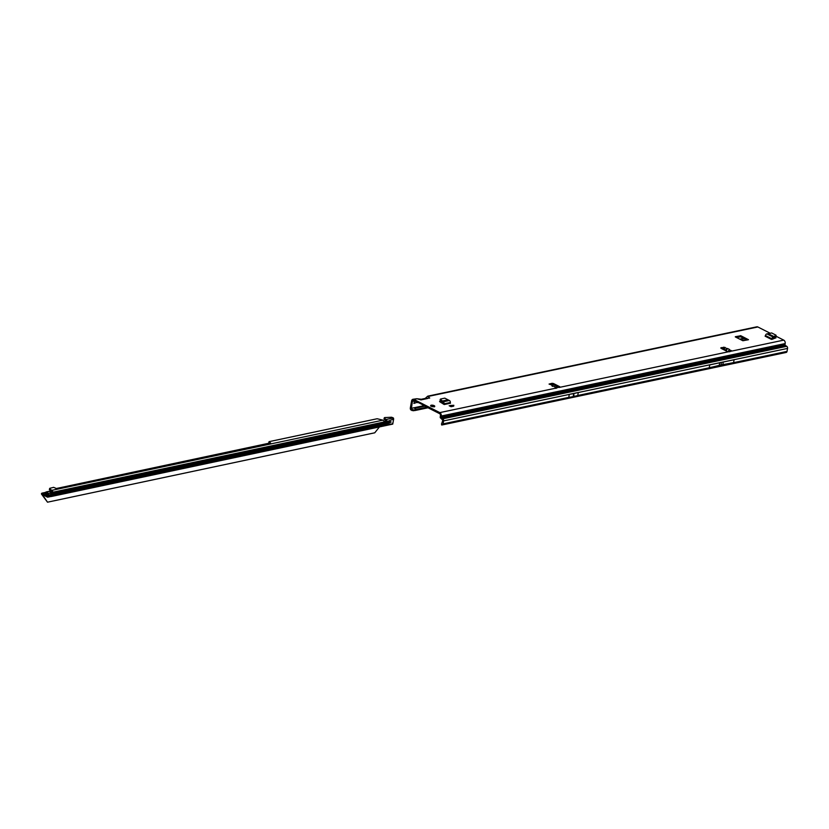 <?xml version="1.0" encoding="UTF-8"?>
<svg xmlns="http://www.w3.org/2000/svg" width="829" height="829" viewBox="0 0 829 829"><rect width="100%" height="100%" fill="white"/><g stroke="black" fill="none" stroke-linecap="round" stroke-linejoin="round"><path stroke-width="1.24" d="M729.385 351.838L730.732 350.449L731.458 350.657L729.074 351.641A1.534 0.539 -169.9 0 1 726.94 351.32L721.271 348.439A1.534 0.539 -169.9 0 1 720.826 347.952A1.534 0.539 -169.9 0 1 721.251 347.672L724.981 347.372L724.018 349.828M434.158 405.65A2.083 0.725 10.1 0 0 431.971 405.143A2.083 0.725 10.1 0 0 430.655 405.588A2.083 0.725 10.1 0 0 431.277 406.262A2.083 0.725 10.1 0 0 433.453 406.759A2.083 0.725 10.1 0 0 434.769 406.324A2.083 0.725 10.1 0 0 434.158 405.65M573.45 395.101L573.202 396.635A1.534 0.539 -169.9 0 1 573.16 396.645L568.756 397.433L569.295 394.366L578.29 392.469L577.751 395.537L573.72 396.521A1.534 0.539 -169.9 0 1 573.668 396.531L573.202 396.635M721.178 363.869L721.303 363.164M775.913 337.911L775.022 337.227M775.944 337.693L772.504 339.196A1.534 0.943 116.9 0 0 772.597 338.833L773.125 337.165A1.534 0.943 116.9 0 0 771.84 338.792L771.478 339.413L772.504 339.196M451.038 406.707L453.681 406.148L453.836 405.298L451.194 405.858L451.038 406.707L449.163 405.754L451.194 405.858M439.577 401.599L444.22 404.531L444.054 403.837A1.534 1.088 78.1 0 0 443.256 401.889L443.069 402.946L441.474 401.992L440.116 400.148L440.468 399.246M440.862 401.174L439.619 401.433M552.363 386.387L551.751 385.371L555.834 387.361M550.767 384.687L549.057 384.076L551.72 383.392A1.534 0.539 -169.9 0 1 553.865 383.723L559.523 386.594A1.534 0.539 -169.9 0 1 559.979 387.091A1.534 0.539 -169.9 0 1 559.544 387.371L555.534 387.371L556.104 388.355M729.012 351.651L728.204 351.258L729.479 349.455L727.541 348.501L725.448 349.911L724.131 349.258M425.671 398.428L429.702 398.055L427.723 396.169L756.846 326.813A2.684 1.896 -101.9 0 1 757.841 326.968L770.328 333.31M776.089 336.242L783.737 340.128A2.684 1.896 -101.9 0 1 785.177 343.558L784.98 344.688L441.059 417.163L441.308 417.837L785.239 345.361L784.98 344.688M420.977 399.889L423.018 399.464L416.842 398.728L420.977 399.889M441.059 417.163L441.256 416.034A2.684 1.896 78.1 0 0 439.805 412.604L413.92 399.443A2.684 1.896 78.1 0 0 412.925 399.288A2.684 1.896 78.1 0 0 411.588 400.956L410.334 407.961A1.689 1.192 -101.9 0 0 410.438 409.101L410.676 409.795L411.339 409.205L412.396 401.371A1.534 1.088 78.1 0 1 413.723 400.5L417.163 402.252A1.917 1.357 78.1 0 0 417.764 402.376L417.857 402.366A0.767 0.539 -101.9 0 1 418.096 402.417L422.407 404.604A0.767 0.539 -101.9 0 1 422.624 404.79L422.697 404.884A1.917 1.357 78.1 0 0 423.236 405.34L439.619 413.661A1.534 1.088 78.1 0 1 440.448 415.619L440.251 416.759A1.689 1.192 -101.9 0 0 440.292 417.723L442.8 420.158L441.629 423.878L442.261 424.925A1.689 1.192 -101.9 0 0 442.271 424.914A1.689 1.192 -101.9 0 0 443.1 423.878L449.442 422.541L448.188 423.567M735.323 336.709L740.836 335.745L748.494 339.703L742.888 340.74L735.292 336.885M774.908 338.315L774.141 337.931M441.515 402.055L440.531 402.262M736.484 337.486L740.639 336.802L747.043 340.056M721.613 348.615L724.556 348.325M550.653 384.635L551.534 384.449A1.534 0.539 -169.9 0 1 553.679 384.78L558.995 387.485M554.093 386.604L556.052 387.63L555.285 388.397M725.499 350.584L725.448 349.911M414.676 400.884L413.878 403.433L418.148 401.961M426.883 407.184L415.826 409.516L414.324 407.702L411.153 408.365M578.29 392.469L574.259 393.454A1.534 0.539 -169.9 0 1 574.217 393.464L573.751 393.568A1.534 0.539 -169.9 0 1 573.709 393.578L569.295 394.366M733.592 362.584L709.251 367.713A216.431 75.688 10.1 0 0 719.271 365.34A37.15 12.995 -169.9 0 1 722.836 364.584A216.431 75.688 10.1 0 0 733.592 362.584L734.1 359.755L709.759 364.884L709.251 367.713M785.768 352.429A1.689 1.192 -101.9 0 0 787.022 351.403L787.55 348.418A1.689 1.192 -101.9 0 0 786.742 346.315L785.239 345.361M746.566 339.817L742.67 340.636M411.339 409.205L414.013 410.034L415.826 409.516L415.433 410.438L413.153 410.738L410.676 409.795M428.044 407.775L415.433 410.438M427.723 396.169L425.194 398.438M412.925 399.288L416.842 398.728M443.1 423.878L443.629 420.894A1.689 1.192 78.1 0 0 442.821 418.79L441.308 417.837M442.271 424.914L786.182 352.449M414.013 410.034L413.153 410.738M411.858 410.521L412.583 409.92M441.826 425.018L441.629 423.878M441.65 424.976L442.168 424.666L441.65 424.976L441.494 423.847M730.546 351.506L730.732 350.449L729.219 349.703M726.069 350.885L727.541 348.501M440.562 399.029L444.79 398.148L449.494 400.573A1.534 1.088 78.1 0 1 450.292 402.521L450.468 403.215L444.22 404.531M443.173 404.003A1.534 1.088 78.1 0 1 443.204 403.63L443.069 402.946M440.189 399.899L440.5 399.277L443.256 401.889M443.018 402.915L443.204 401.858M453.836 405.298L450.437 405.474M775.965 335.154L776.027 336.346L772.98 338.211L773.167 337.144L775.965 335.154L771.664 332.957L766.752 333.921A1.534 0.943 116.9 0 0 765.478 335.558L765.105 336.18L771.478 339.413M430.8 406.2L430.997 406.013A1.969 0.684 10.1 0 0 431.36 406.241A1.969 0.684 10.1 0 0 431.847 406.438L433.059 406.697A1.969 0.684 10.1 0 0 433.401 406.707L434.355 406.583A1.969 0.684 10.1 0 0 434.655 406.21L434.199 405.733A1.969 0.684 10.1 0 0 433.94 405.599L432.79 405.267A1.969 0.684 10.1 0 0 431.65 405.205L430.883 405.433A1.969 0.684 10.1 0 0 430.8 405.547L431.111 406.013L430.728 405.568A2.031 0.715 -169.9 0 1 430.779 405.485A2.031 0.715 -169.9 0 1 430.821 405.454L430.811 405.474M434.707 406.251L434.707 406.251A2.031 0.715 -169.9 0 1 434.406 406.635L434.458 406.832M432.79 405.267L431.608 405.215M44.662 493.131L45.367 493.493A7.658 2.684 -169.9 0 1 46.103 493.991A1.534 0.539 10.1 0 0 46.289 494.105A7.129 2.487 10.1 0 0 46.59 494.26A7.129 2.487 10.1 0 0 46.901 494.416A1.534 0.539 10.1 0 0 47.16 494.519A7.658 2.684 -169.9 0 1 48.227 494.944L48.828 495.245M390.169 421.66L391.07 421.837L390.366 422.365L390.169 421.66L52.362 493.659M390.366 422.365L52.31 494.281L52.082 495.555A1.534 1.088 78 0 1 50.942 496.488L49.522 496.136L48.113 497.027A1.534 1.088 78 0 1 47.274 497.058L42.548 494.664A2.3 0.808 -169.9 0 1 42.186 494.436L42.372 493.379A2.3 0.808 10.1 0 0 42.735 493.597L42.548 494.664M51.792 492.26L50.268 492.571M50.206 492.467L51.802 492.157M45.346 492.644L42.372 493.379M49.471 489.379A2.3 0.902 -166.6 0 0 49.408 489.514A2.3 0.902 -166.6 0 0 50.051 490.385L51.864 491.846L51.274 495.141L49.657 495.027A1.534 1.088 -102 0 0 49.015 495.12L47.46 496.001L42.735 493.597M42.186 494.436L41.45 493.638L42.258 493.296L41.45 493.638L42.279 494.457M50.051 490.385L50.3 489.359L51.916 490.333A1.534 1.088 78 0 1 52.673 492.26L52.331 493.669L389.703 422.137L388.19 422.334L388.418 421.07L393.651 419.049L392.77 423.951L387.827 424.365L388.055 423.091M392.739 424.054L392.418 423.308L392.739 424.054M393.651 419.049L393.454 418.044A1.534 1.088 -102 0 0 393.319 417.951L391.62 417.236L384.749 417.567A1.72 0.674 -166.6 0 0 384.262 417.899L384.024 418.925A1.72 0.674 -166.6 0 0 384.511 419.578L386.138 420.645L384.615 421.329M389.972 422.728L52.31 494.281M270.482 443.1L269.073 441.66L377.164 418.738L382.884 420.158L384.946 421.806L386.635 421.443L385.827 421.028M384.262 417.899A1.72 0.674 -166.6 0 0 384.749 418.541L386.241 419.453A1.534 1.088 78 0 1 386.822 420.137L386.635 421.443L388.418 421.07M391.008 422.189L390.345 422.334M47.875 494.789L47.605 493.866A1.15 0.819 -102 0 0 46.289 493.193L45.75 493.732M44.932 493.058L45.73 492.25A2.3 1.627 78 0 1 46.362 491.898L48.476 491.442A2.3 1.627 78 0 1 50.496 493.141L50.932 494.664M46.362 491.898A2.3 1.627 78 0 1 48.383 493.597L48.87 495.214M46.009 493.908L47.502 493.597A1.534 1.088 78 0 1 47.16 493.815L46.165 494.022M47.719 494.25A7.658 2.684 -169.9 0 1 47.346 494.094L46.901 493.866M386.138 420.645L386.822 420.137M270.544 442.873L56.372 488.499L53.605 487.348L49.709 488.343A2.3 0.902 -166.6 0 0 49.647 488.488A2.3 0.902 -166.6 0 0 50.3 489.359M269.373 443.339L269 441.826M269 441.774L268.751 442.8M42.165 494.333L41.45 493.638M42.341 494.55L47.512 502.187L374.76 432.8L379.444 426.925M47.512 502.187L41.471 494.043M559.544 387.371L729.074 351.641M726.743 348.491L725.23 347.745M731.468 351.144L783.737 340.128M757.841 326.968L428.241 396.417M427.671 398.48L423.018 399.464M417.049 398.78L413.92 399.443M439.805 412.604L557.15 387.879M743.603 338.315L739.706 339.134M418.282 402.511L417.598 402.645M412.396 401.371L414.541 400.915M423.92 405.682L414.324 407.702M414.521 408.324L424.831 406.148M441.163 402.707L442.178 402.49M740.629 339.6L744.525 338.781M573.72 396.521L573.979 394.832M573.917 395.174L573.668 396.531M573.751 393.568L573.513 394.936M573.709 393.578L573.16 396.645M578.29 392.521L787.55 348.418M577.751 395.495L787.022 351.403M722.836 364.584L723.292 362.035M719.271 365.34L719.727 362.781M441.256 416.034L785.177 343.558M442.821 418.79L786.742 346.315M443.629 420.894L569.295 394.407M449.442 422.541L568.756 397.392M721.251 347.672L721.126 348.356M723.655 347.164L723.458 348.221M559.523 386.594L559.388 387.402M553.865 383.723L553.679 384.78M551.72 383.392L551.534 384.449M740.297 335.662L740.11 336.729M740.836 335.745L740.639 336.802M450.261 402.728L444.012 404.044M450.292 402.521L444.054 403.837M449.328 400.511L443.132 401.816M447.505 400.024L441.93 401.205M447.38 399.961L441.847 401.122M771.799 338.999L765.436 335.766M771.84 338.792L765.478 335.558M773.239 337.123L766.918 333.911M774.327 336.864L768.649 333.973M774.421 336.812L768.784 333.952M432.386 406.448L431.816 406.479M430.676 405.754L431.722 405.257M432.842 405.381L433.95 405.599M47.678 495.991L48.113 497.027L50.818 496.457M49.595 496.136L49.015 495.12M51.595 491.317L49.595 491.742M52.082 495.555L387.827 424.365M384.946 421.806L52.673 492.26M388.19 422.334L52.445 493.524M385.993 420.479L386.241 419.453L393.319 417.951M51.17 495.338L50.942 496.488L47.844 497.141M49.616 496.136L49.657 495.027L51.357 494.664M46.963 493.048L46.289 493.193M50.496 493.141L48.383 493.597M50.911 494.602L48.797 495.048M386.459 421.515L385.651 421.111M51.667 491.369L51.916 490.333L382.884 420.158M384.749 418.541L384.511 419.578M268.969 443.09L269.218 442.064M426.168 398.231L421.609 399.195M440.075 399.982L440.458 399.112M776.079 335.289L776.089 336.222M41.823 493.182L45.595 492.385M49.346 491.587L51.336 491.162M392.687 424.116L51.325 496.498M392.531 423.339L392.78 424.065M51.377 494.571L49.284 495.006M49.408 489.514L49.647 488.488"/></g></svg>

